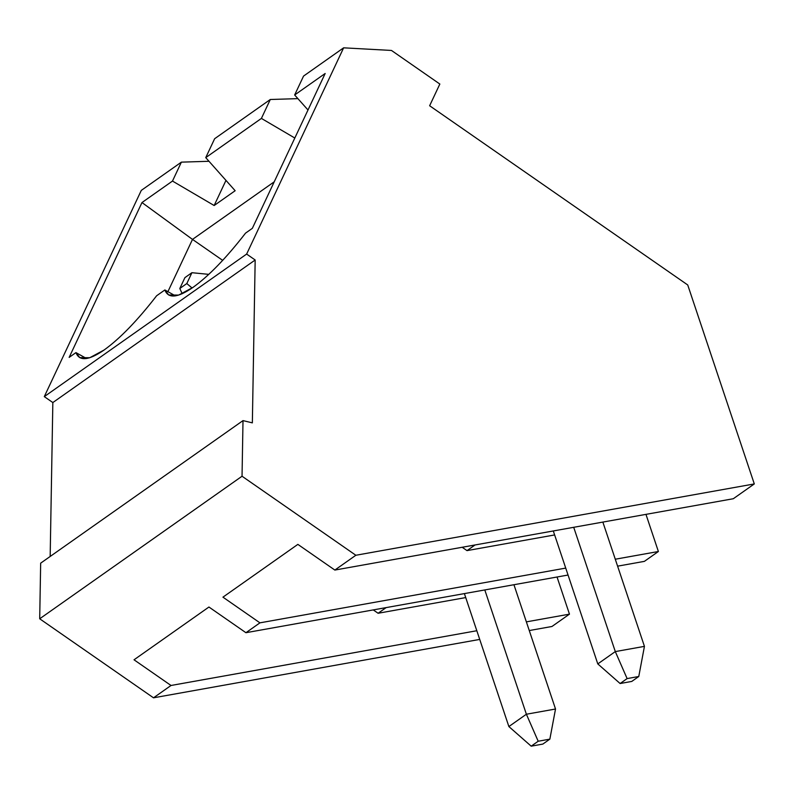 <?xml version="1.0" encoding="UTF-8"?>
<svg xmlns="http://www.w3.org/2000/svg" width="794" height="794" viewBox="0 0 794 794"><rect width="100%" height="100%" fill="white"/><g stroke="black" fill="none" stroke-linecap="round" stroke-linejoin="round"><path stroke-width="1.19" d="M75.956 352.605L79.747 357.628L89.742 357.737L104.163 349.975C119.963 338.581 137.451 320.518 156.617 295.775C137.451 320.518 119.963 338.581 104.163 349.975C88.72 360.595 79.311 361.478 75.956 352.605L69.147 357.399L141.977 202.549L172.487 181.062L181.379 162.145L141.292 190.391L44.295 396.623L246.636 254.07L343.633 47.829L303.556 76.075L294.653 94.982L325.173 73.485L252.343 228.335L245.535 233.138C226.369 257.871 208.882 275.935 193.081 287.329C208.882 275.935 226.369 257.871 245.535 233.138L252.343 228.335L325.173 73.485L294.653 94.982L308.003 109.989L294.653 94.982L303.556 76.075L343.633 47.829L391.472 50.449L439.846 84.045L429.633 105.751L687.733 284.967L754.3 483.933L355.851 555.264L242.041 476.231L39.7 618.784L153.51 697.817L479.715 639.418L153.51 697.817L171.018 685.48L153.51 697.817L39.7 618.784L242.041 476.231L243.004 420.612L252.353 422.865L255.172 259.995L246.636 254.07L44.295 396.623L52.841 402.558L255.172 259.995L52.841 402.558L50.171 556.465L52.841 402.558L44.295 396.623L141.292 190.391L181.379 162.145L208.991 161.281L181.379 162.145L172.487 181.062L141.977 202.549L69.147 357.399L75.956 352.605L86.496 358.511M193.081 287.329C177.628 297.958 168.229 298.832 164.874 289.959L156.617 295.775L164.874 289.959L168.665 294.981L178.65 295.09L193.081 287.329M274.218 181.816L192.495 239.401L222.677 260.363L192.495 239.401L141.977 202.549L192.495 239.401L167.911 291.666L192.495 239.401L274.218 181.816M475.05 544.962L467.011 550.619L554.639 534.938L467.011 550.619L475.05 544.962M658.385 551.502L615.281 559.224L658.385 551.502L644.381 561.368L658.385 551.502L645.959 514.363L658.385 551.502M565.735 568.097L259.936 622.843L245.932 632.709L568.057 575.035L245.932 632.709L259.936 622.843L222.945 597.157L297.859 544.376L334.85 570.062L355.851 555.264L334.85 570.062L733.299 498.731L754.3 483.933L733.299 498.731L334.85 570.062L297.859 544.376L222.945 597.157L259.936 622.843L565.735 568.097M617.603 566.162L644.381 561.368L617.603 566.162M205.745 157.629L261.405 118.415L270.297 99.498L214.638 138.722L205.745 157.629L235.153 190.719L214.152 205.517L172.487 181.062L214.152 205.517L235.153 190.719L205.745 157.629L214.638 138.722L270.297 99.498L297.899 98.635L270.297 99.498L261.405 118.415L205.745 157.629M386.132 607.609L378.093 613.266L465.721 597.574L378.093 613.266L386.132 607.609M569.467 614.149L526.362 621.871L569.467 614.149L551.959 626.486L569.467 614.149L557.041 577.01L569.467 614.149M476.817 630.734L171.018 685.48L134.027 659.794L208.941 607.023L245.932 632.709L208.941 607.023L134.027 659.794L171.018 685.48L476.817 630.734M529.27 630.545L551.959 626.486L529.27 630.545M40.663 563.164L243.004 420.612L40.663 563.164L39.7 618.784L40.663 563.164M242.041 476.231L355.851 555.264L754.3 483.933L687.733 284.967L429.633 105.751L439.846 84.045L391.472 50.449L343.633 47.829L246.636 254.07L255.172 259.995L252.353 422.865L243.004 420.612L242.041 476.231M294.812 138.027L261.405 118.415L294.812 138.027M164.874 289.959L175.414 295.874M373.259 609.911L378.093 613.266L373.259 609.911M225.972 180.387L214.152 205.517L225.972 180.387M462.177 547.264L467.011 550.619L462.177 547.264M513.936 584.721L555.522 709.012L513.936 584.721M531.196 746.171L542.848 744.077L549.855 739.145L538.193 741.239L531.196 746.171L538.193 741.239L526.382 714.233L484.797 589.942L526.382 714.233L555.522 709.012L526.382 714.233L508.875 726.56L526.382 714.233L538.193 741.239L549.855 739.145L555.522 709.012L549.855 739.145L542.848 744.077L531.196 746.171L508.875 726.56L464.391 593.594L508.875 726.56L531.196 746.171M179.811 288.49L186.808 283.557L191.91 272.699L184.913 277.632L179.811 288.49L184.913 277.632L191.91 272.699L208.792 274.357L191.91 272.699L186.808 283.557L179.811 288.49L182.213 293.72L179.811 288.49M192.088 288.024L186.808 283.557L192.088 288.024M602.854 522.075L644.44 646.366L602.854 522.075M620.114 683.525L631.766 681.431L638.773 676.498L627.111 678.592L620.114 683.525L627.111 678.592L615.3 651.586L573.715 527.295L615.3 651.586L644.44 646.366L615.3 651.586L597.793 663.913L615.3 651.586L627.111 678.592L638.773 676.498L644.44 646.366L638.773 676.498L631.766 681.431L620.114 683.525L597.793 663.913L553.299 530.948L597.793 663.913L620.114 683.525"/></g></svg>
